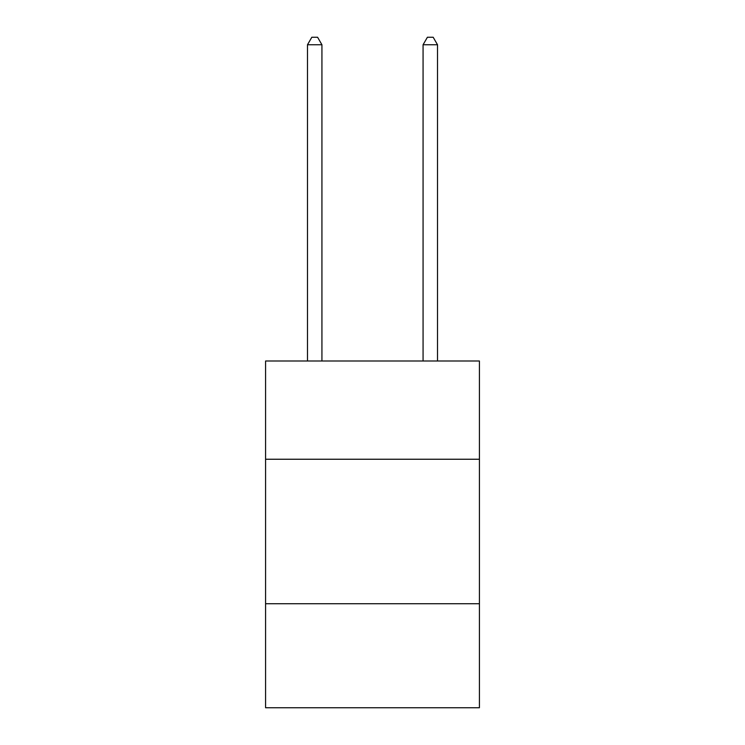 <?xml version="1.0" encoding="UTF-8"?>
<svg xmlns="http://www.w3.org/2000/svg" width="745" height="745" viewBox="0 0 745 745"><rect width="100%" height="100%" fill="white"/><g stroke="black" fill="none" stroke-linecap="round" stroke-linejoin="round"><path stroke-width="1.12" d="M479.417 459.246L479.417 360.999L265.583 360.999L265.583 459.246L479.417 459.246L479.417 707.75L265.583 707.75L265.583 459.246M479.417 603.729L265.583 603.729M321.933 360.999L321.933 44.765L307.48 44.765L307.48 360.999M307.48 44.765L311.82 37.25L317.594 37.25L321.933 44.765M437.52 360.999L437.52 44.765L423.067 44.765L423.067 360.999M423.067 44.765L427.406 37.25L433.18 37.25L437.52 44.765"/></g></svg>
